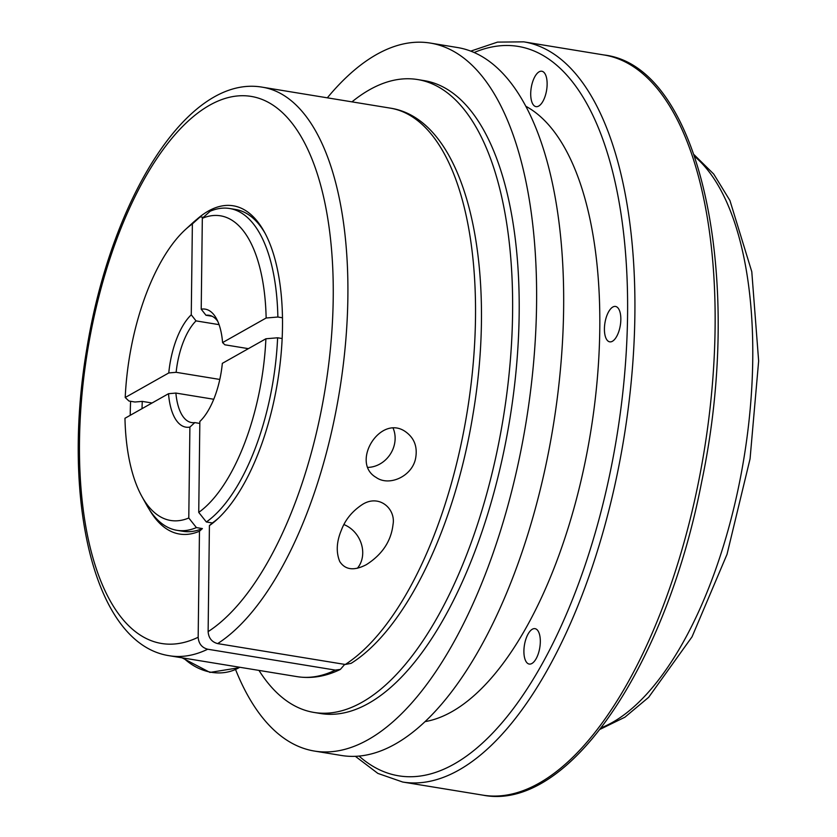 <?xml version="1.0" encoding="UTF-8"?>
<svg xmlns="http://www.w3.org/2000/svg" width="837" height="837" viewBox="0 0 837 837"><rect width="100%" height="100%" fill="white"/><g stroke="black" fill="none" stroke-linecap="round" stroke-linejoin="round"><path stroke-width="1.26" d="M282.153 338.525L277.612 337.782A94911.008 28104.755 -179.3 0 0 265.894 338.776L222.328 363.352A59.783 25.947 -80.7 0 1 199.844 421.482L198.735 512.39A94911.008 80751.333 60.6 0 0 206.362 521.985L212.347 522.958A100909.243 85854.7 60.6 0 1 209.417 525.605L208.12 631.632A277.183 120.319 -80.7 0 0 317.045 173.06A277.183 120.319 -80.7 0 0 99.007 296.068A277.183 120.319 -80.7 0 0 198.17 637.25L199.468 531.223A166.312 72.191 99.3 0 1 149.248 509.398M265.894 338.776A154.353 67.002 99.3 0 1 198.735 512.39M191.265 314.806A59.783 25.947 -80.7 0 0 168.771 372.946L176.136 372.308A54.353 23.593 -80.7 0 1 196.025 320.885L191.265 314.806L192.374 223.897A94911.008 80751.333 -119.4 0 1 200.21 216.835L203.36 217.358M194.791 422.601L189.894 427.1A59.783 25.947 -80.7 0 1 168.519 393.704L175.885 393.066A54.353 23.593 -80.7 0 0 191.61 422.57A54.353 23.593 -80.7 0 0 194.791 422.601L199.813 423.428M199.468 531.223A100909.243 85854.7 -119.4 0 0 202.397 528.576L196.413 527.592A94911.008 80751.333 -119.4 0 1 188.785 517.998L189.894 427.1M198.17 637.25C198.662 643.643 201.832 647.629 207.702 649.219A288.054 125.037 99.3 0 1 169.534 655.769C93.639 644.459 61.363 498.842 86.755 349.155C110.819 200.095 187.404 73.876 262.546 87.226A288.054 125.037 99.3 0 1 345.922 338.671A288.054 125.037 99.3 0 1 217.651 643.601C211.803 642.031 208.622 638.045 208.12 631.632M335.323 670.102L340.366 669.412C325.949 676.453 311.542 678.87 297.156 676.652A288.054 125.037 -80.7 0 0 335.323 670.102L207.702 649.219M340.366 669.412L344.562 664.568M390.168 108.109C466.042 119.419 498.318 264.952 472.957 414.618C454.763 526.797 406.154 628.89 351.132 663.333L345.273 664.484A288.054 125.037 -80.7 0 0 473.543 359.554A288.054 125.037 -80.7 0 0 390.168 108.109L262.546 87.226M217.651 643.601L345.273 664.484M277.612 337.782A163.048 70.779 99.3 0 1 206.362 521.985M248.38 348.652L224.881 344.802L222.579 342.584L266.145 318.008A94911.008 28104.755 0.7 0 1 277.863 317.024L282.477 317.778M327.33 97.824A358.707 155.713 99.3 0 1 430.312 43.074L457.368 47.51A358.707 155.713 99.3 0 1 553.121 426.64A358.707 155.713 99.3 0 1 341.548 755.497L314.482 751.071A358.707 155.713 99.3 0 1 235.532 669.464M393.191 428.324A27.171 24.043 -57 0 1 394.279 445.054A27.171 24.043 -57 0 1 367.998 467.391M168.519 393.704L124.964 418.28A154.353 67.002 99.3 0 0 141.851 496.404L146.559 504.899A163.048 70.779 99.3 0 0 176.963 530.313A163.048 70.779 99.3 0 0 196.413 527.592M188.785 517.998A154.353 67.002 99.3 0 1 141.851 496.404M415.508 458.854C411.773 476.556 389.017 486.705 376.095 477.414C350.148 462.547 380.437 413.426 405.715 431.85C414.514 438.232 417.778 447.23 415.508 458.854M219.807 379.443L176.136 372.308M219.074 324.651L196.025 320.885M217.777 321.356A54.353 23.593 -80.7 0 0 209.156 315.298A54.353 23.593 -80.7 0 0 205.975 315.267L212.179 316.281M175.885 393.066L213.749 399.259M205.975 315.267L201.215 309.188L202.324 218.29A154.353 67.002 99.3 0 1 266.145 318.008M265.109 233.335A163.048 70.779 99.3 0 0 235.595 209.48L229.61 208.497A163.048 70.779 99.3 0 0 210.16 211.227A94911.008 80751.333 60.6 0 0 202.324 218.29M341.444 529.999C345.273 519.704 352.231 511.219 362.306 504.533C379.245 493.704 395.985 508.948 393.013 524.59C391.099 541.194 382.216 554.544 366.344 564.661C354.187 571.012 345.336 569.997 339.791 561.617C335.94 552.242 336.495 541.706 341.444 529.999M343.965 524.59A27.171 23.122 -119.4 0 1 357.347 568.292M351.979 101.852A320.655 139.193 99.3 0 1 417.6 79.546A320.655 139.193 99.3 0 1 503.194 418.479A320.655 139.193 99.3 0 1 314.053 712.454A320.655 139.193 99.3 0 1 258.968 670.395M417.6 79.546L424.171 80.624A320.655 139.193 99.3 0 1 509.764 419.546A320.655 139.193 99.3 0 1 320.623 713.532L314.053 712.454M152.052 402.995L142.269 401.394L134.945 402.011L128.95 401.028A94911.008 28104.755 0.7 0 1 125.215 397.512A154.353 67.002 99.3 0 1 185.532 229.453L192.688 222.904A163.048 70.779 99.3 0 1 200.21 216.835M185.532 229.453A154.353 67.002 99.3 0 1 192.374 223.897M525.793 106.257A315.225 136.839 99.3 0 1 590.545 432.771A315.225 136.839 99.3 0 1 425.123 721.609M222.579 342.584A59.783 25.947 -80.7 0 0 216.354 318.468A59.783 25.947 -80.7 0 0 201.215 309.188M218.53 518.093A163.048 70.779 99.3 0 1 212.347 522.958M125.215 397.512L168.771 372.946M229.61 208.497A163.048 70.779 99.3 0 1 277.863 317.024M430.312 43.074A358.707 155.713 99.3 0 1 526.065 422.214A358.707 155.713 99.3 0 1 314.482 751.071M536.036 658.876A17.933 7.784 -80.7 0 0 540.304 640.138A17.933 7.784 -80.7 0 0 535.01 628.66A17.933 7.784 -80.7 0 0 528.189 633.839A17.933 7.784 -80.7 0 0 523.92 652.578A17.933 7.784 -80.7 0 0 529.214 664.055A17.933 7.784 -80.7 0 0 536.036 658.876M130.237 415.298A166.312 72.191 99.3 0 1 130.603 401.3M196.674 219.493A166.312 72.191 99.3 0 1 264.23 231.713A166.312 72.191 99.3 0 1 277.622 381.567A166.312 72.191 99.3 0 1 217.181 519.348A166.312 72.191 99.3 0 1 209.417 525.605M543.203 71.783A17.933 7.784 -80.7 0 0 541.821 71.239A17.933 7.784 -80.7 0 0 531.547 86.012A17.933 7.784 -80.7 0 0 534.634 106.09A17.933 7.784 -80.7 0 0 536.025 106.634A17.933 7.784 -80.7 0 0 546.299 91.85A17.933 7.784 -80.7 0 0 543.203 71.783M142.269 401.394A157.618 68.414 -80.7 0 0 142.028 408.655M202.397 528.576A163.048 70.779 99.3 0 1 182.947 531.296L176.963 530.313M604.419 328.774A17.933 7.784 -80.7 0 0 609.723 341.841A17.933 7.784 -80.7 0 0 620.834 319.514A17.933 7.784 -80.7 0 0 615.519 306.447A17.933 7.784 -80.7 0 0 604.419 328.774M523.784 41.85A375.007 162.786 99.3 0 1 623.889 438.222A375.007 162.786 99.3 0 1 402.691 782.03L482.907 795.15A375.007 162.786 99.3 0 0 704.105 451.342A375.007 162.786 99.3 0 0 604 54.97L523.784 41.85L497.513 42.112L470.75 51.12M601.301 727.751A298.924 129.756 -80.7 0 0 743.988 457.87A298.924 129.756 -80.7 0 0 694.752 156.592M474.16 52.522A369.577 160.432 99.3 0 1 616.733 437.05A369.577 160.432 99.3 0 1 359.063 756.093M239.79 667.256L238.911 667.759A54.353 46.244 -119.4 0 1 183.617 658.07M297.156 676.652L169.534 655.769M355.38 756.334L377.874 773.409L402.691 782.03M600.098 729.309L624.852 717.236L648.644 697.326L692.042 636.821L727.018 554.345L750.057 458.864L758.646 361.019L751.783 271.701L729.927 200.514L713.72 174.065L694.103 154.719M604 54.97C700.433 66.154 744.867 277.037 701.626 482.102C666.001 666.43 568.114 812.078 482.907 795.15M238.911 667.759L209.961 672.425L182.068 657.819"/></g></svg>
